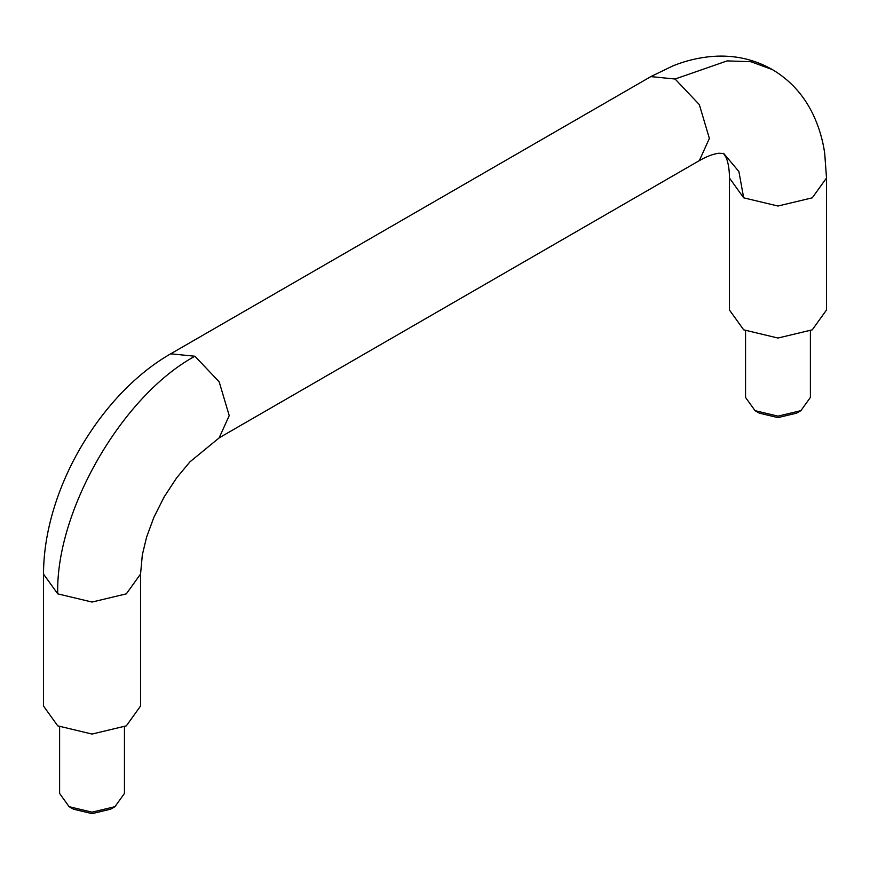 <?xml version="1.0" encoding="UTF-8"?>
<svg xmlns="http://www.w3.org/2000/svg" width="870" height="870" viewBox="0 0 870 870"><rect width="100%" height="100%" fill="white"/><g stroke="black" fill="none" stroke-linecap="round" stroke-linejoin="round"><path stroke-width="1.3" d="M194.923 356.232L170.683 353.818C138.787 372.088 106.238 403.789 80.149 448.398C68.491 468.636 59.464 489.56 53.092 511.168C46.806 532.603 43.609 553.57 43.5 574.069L57.735 593.851C55.473 511.179 122.191 395.6 194.923 356.232L219.175 381.832L229.223 415.632L219.175 437.838L699.328 160.624L709.376 138.417L699.328 104.617L675.076 79.018L727.124 60.9L750.864 61.716L772.419 69.6C754.333 59.312 734.628 54.897 713.302 56.365C699.632 57.387 686.245 60.519 673.162 65.761L650.825 76.582M745.557 330.872L745.557 397.438L755.051 410.662L759.39 413.163L777.965 417.611L796.55 413.163L800.889 410.662L810.383 397.438L810.383 330.872M57.735 593.851L92.035 602.051L126.324 593.851L140.538 574.048L140.538 706.059L126.324 725.852L92.035 734.062L57.735 725.852L43.522 706.059L43.522 574.048M723.764 153.522L738.902 171.553L743.676 197.827L729.462 178.045C729.441 169.802 728.342 162.962 726.145 157.513L723.416 153.316M124.443 726.885L124.443 793.462L114.949 806.686L110.61 809.187L92.035 813.635L73.45 809.187L69.111 806.686L59.617 793.462L59.617 726.885M729.462 178.024L729.462 310.035L743.676 329.828L777.965 338.038L812.265 329.828L826.478 310.035L826.478 178.024L812.265 197.827L777.965 206.027L743.676 197.827M114.949 806.686L92.035 812.167L69.111 806.686M755.051 410.662L777.965 416.143L800.889 410.662M650.847 76.603L675.076 79.018M140.559 574.026L142.332 554.832L146.628 537.007L153.881 517.324L164.18 496.879L176.556 477.989L189.964 461.829L219.175 437.871M699.328 160.656C706.462 156.535 712.932 154.066 718.75 153.24L723.753 153.511M826.5 178.002L824.706 153.25C822.694 139.309 818.713 126.15 812.765 113.796C803.38 94.591 789.699 79.735 771.744 69.209M170.672 353.829L650.825 76.614"/></g></svg>
